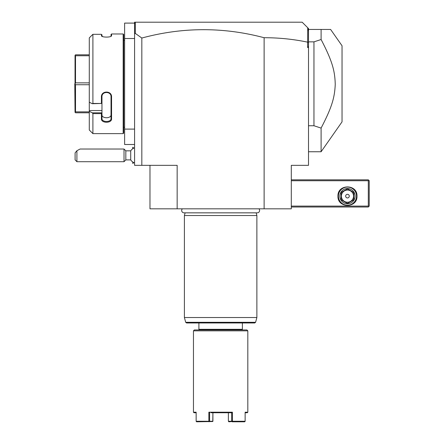 <?xml version="1.0" encoding="UTF-8"?>
<svg xmlns="http://www.w3.org/2000/svg" width="444" height="444" viewBox="0 0 444 444"><rect width="100%" height="100%" fill="white"/><g stroke="black" fill="none" stroke-linecap="round" stroke-linejoin="round"><path stroke-width="0.67" d="M177.156 208.819L177.156 165.334L141.825 165.334L141.825 38.04C182.567 27.012 223.332 26.906 264.125 37.718C278.777 37.696 293.279 39.172 307.642 42.152L307.642 47.564L308.513 47.564L308.513 165.334L291.303 165.334L291.303 208.819L149.978 208.819L149.978 165.334M264.125 37.718L264.125 208.819M141.825 165.334L134.576 165.334L134.576 38.506L124.614 38.506L124.614 23.105L134.576 23.105M141.825 38.04L135.298 33.389L134.576 33.922L134.576 38.506M134.576 129.099L124.614 129.099L124.614 38.506M134.576 144.5L124.614 144.5L124.614 129.099M123.71 40.321L124.614 40.321M123.71 127.284L124.614 127.284M123.166 33.977L123.166 133.627L92.907 133.627L123.166 133.627L123.71 133.083L123.71 34.521L123.166 33.977L111.566 33.977L111.566 35.614L111.028 36.142L111.028 34.521L111.566 33.977M111.327 36.036L111.566 35.614C111.855 37.579 101.138 37.579 101.421 35.614L102.753 36.613M89.283 37.901L92.302 34.865L89.283 37.901L89.283 102.203L92.302 103.724L92.907 103.463L92.907 34.321L92.302 34.865M101.665 36.036L101.421 34.321L92.907 34.321M92.907 103.463L101.421 103.463L101.421 96.925C101.127 90.471 111.855 90.448 111.566 96.925L111.566 118.864C111.855 123.377 101.127 123.365 101.421 118.864L101.421 113.62L92.907 113.62L92.302 112.82L89.283 111.305L92.302 112.82L101.965 112.82L101.421 113.62M89.283 102.203L89.283 130.003L92.907 133.627L92.907 113.62M101.998 36.275L101.965 34.81L101.421 34.321M92.302 103.724L101.421 103.463M101.965 103.696L101.965 96.786C101.67 91.092 111.322 91.092 111.028 96.786L111.028 118.481C111.322 122.477 101.67 122.477 101.965 118.481L101.965 112.904M101.421 96.925L101.965 96.786L101.965 95.932M111.566 96.925L111.028 96.786M111.566 118.864L111.028 118.481L111.028 114.719L111.028 118.481C111.322 122.477 101.67 122.477 101.965 118.481L101.421 118.864M89.283 110.55L101.965 110.55L101.965 112.82M101.965 103.724L101.965 110.55M101.965 114.719C101.676 118.737 111.316 118.737 111.028 114.719M89.283 55.755L75.513 55.755L75.042 55.284L75.513 54.812L89.283 54.812M89.283 82.862L75.513 82.862L75.513 55.755M89.283 84.743L75.513 84.743L75.042 83.805L75.513 82.862M75.042 83.805L75.042 55.284M89.283 112.793L75.513 112.793L75.042 112.321L75.513 111.849L75.513 84.743M75.042 112.321L74.786 83.805M89.283 111.849L75.513 111.849M134.576 24.181L134.576 22.2L135.487 22.2L134.776 22.905L134.576 24.181L134.576 33.922M135.487 22.2L302.175 22.2L307.714 27.739L307.642 42.152M135.298 33.389L135.298 22.389M307.714 27.739L308.513 28.544L308.513 46.359L307.642 47.564M308.513 42.624L307.714 42.091M308.513 46.359L308.513 47.564M308.513 31.291L308.047 28.072M330.614 29.448L321.101 29.448L330.614 29.448L342.035 45.754L342.035 121.85L321.101 151.748L321.101 128.083L313.952 125.752L308.513 125.752M308.513 41.858L313.952 41.858L321.101 39.522L321.101 29.448L308.513 29.448M313.952 41.858L313.952 125.752M321.101 39.522C332.562 61.533 334.887 71.134 335.242 84.354C334.665 97.158 332.267 106.654 321.101 128.083M291.303 180.736L368.304 180.736L368.304 206.099L368.759 206.554L368.304 207.009L291.303 207.009M368.304 206.099L291.303 206.099M337.956 196.137C337.368 183.866 357.57 183.866 356.982 196.137C357.57 208.408 337.368 208.408 337.956 196.137M368.304 180.736L368.759 180.281L368.304 179.831L291.303 179.831M368.759 206.554L369.214 206.099L369.214 180.736L368.759 180.281M356.526 196.137A9.058 9.058 0 0 1 347.469 205.195A9.058 9.058 0 0 1 338.411 196.137A9.058 9.058 0 0 1 347.469 187.079A9.058 9.058 0 0 1 356.526 196.137M339.86 196.137A7.609 7.609 0 0 1 347.469 188.528A7.609 7.609 0 0 1 355.078 196.137A7.609 7.609 0 0 1 347.469 203.746A7.609 7.609 0 0 1 339.86 196.137M353.813 193.229L353.813 199.04L353.813 193.229A6.976 6.976 0 0 0 353.158 192.097L348.124 189.194A6.976 6.976 0 0 0 346.814 189.194L341.78 192.097A6.976 6.976 0 0 0 341.131 193.229L341.131 199.04A6.976 6.976 0 0 0 341.78 200.177L346.814 203.08A6.976 6.976 0 0 0 348.124 203.08L353.158 200.177A6.976 6.976 0 0 0 353.813 199.04M353.158 200.177L348.124 203.08M346.814 203.08L341.78 200.177M341.131 199.04L341.131 193.229M341.78 192.097L346.814 189.194M347.469 202.203A6.072 6.072 0 0 0 353.541 196.137A6.072 6.072 0 0 0 347.469 190.065A6.072 6.072 0 0 0 341.397 196.137A6.072 6.072 0 0 0 347.469 202.203M348.124 189.194L353.158 192.097M345.66 196.137A1.809 1.809 0 0 0 347.469 197.946A1.809 1.809 0 0 0 349.284 196.137A1.809 1.809 0 0 0 347.469 194.322A1.809 1.809 0 0 0 345.66 196.137M134.576 162.981A8.153 8.153 0 0 1 130.714 159.901L130.714 150.838L125.83 150.838L124.02 149.029L80.081 149.029L76.912 150.716L76.912 161.71L124.02 161.71L124.02 149.029M132.806 148.701L132.767 147.253L132.767 148.729M133.705 162.587L132.806 163.486L132.806 162.038M132.806 163.486L132.767 162.01M125.83 150.838L125.83 159.901L124.02 161.71M76.912 150.716L75.097 152.88L75.097 159.901L76.912 161.71M182.345 208.819A2.375 2.375 0 0 0 184.049 212.843L257.231 212.843A2.375 2.375 0 0 0 258.941 208.819M257.231 212.843L256.16 212.843L256.876 215.523L184.404 215.523L184.404 317.527L256.876 317.527L256.876 215.523M184.049 212.843L185.12 212.843L184.404 215.523M255.6 322.294L185.681 322.294L186.558 322.966L254.728 322.966L255.6 322.294L256.876 317.527M198.901 322.966L198.901 329.304L242.385 329.304L242.385 322.966M242.385 329.304L241.747 329.942M198.901 329.304L199.534 329.942M194.372 329.942L246.914 329.942L247.819 330.847L193.462 330.847L194.372 329.942M196.148 412.742L194.006 412.742L193.462 412.199L196.148 412.199L196.148 421.256L208.869 421.256L208.869 412.199L232.412 412.199L232.412 421.256L245.138 421.256L245.138 412.199L247.819 412.199L247.819 330.847M193.462 412.199L193.462 330.847M247.819 412.199L247.275 412.742L245.138 412.742M196.148 421.256L196.276 421.534M208.869 412.199L209.596 412.742L209.596 421.256L212.904 421.256L212.904 412.742L212.776 421.523L196.637 421.8M209.102 421.8L208.869 421.256M209.596 421.256L209.235 421.534M210.972 412.742L231.685 412.742L232.412 412.199M232.412 421.256L231.685 421.256L231.685 412.742L230.314 412.742M232.046 421.534L228.871 421.8L228.377 421.256L228.377 412.742L228.377 421.256L231.685 421.256M244.644 421.8L232.179 421.8M245.005 421.534L245.138 421.256M308.513 151.748L321.101 151.748M134.576 147.758A8.153 8.153 0 0 0 130.714 150.838M133.705 148.152L132.806 147.253M130.714 159.901L125.83 159.901M185.681 322.294L184.404 317.527"/></g></svg>
